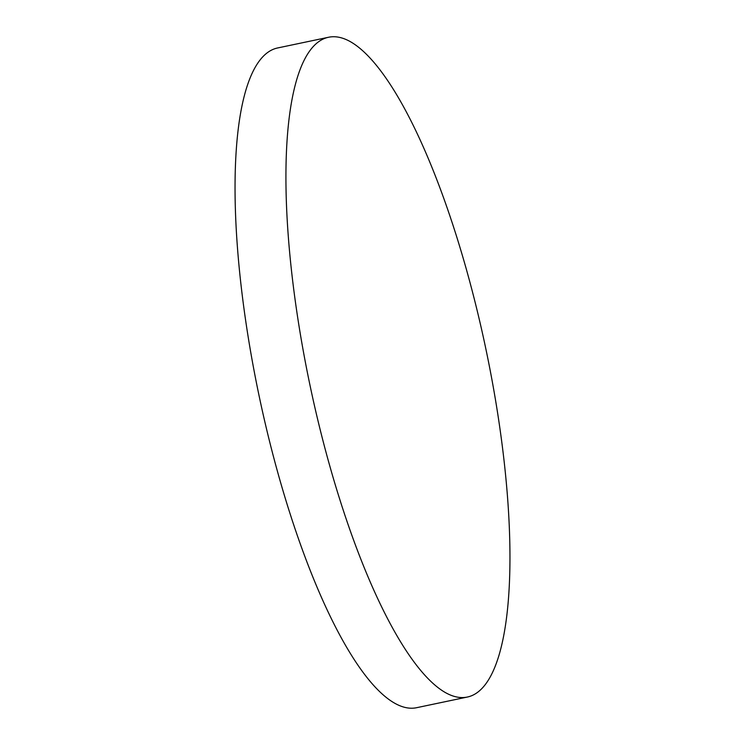 <?xml version="1.0" encoding="UTF-8"?>
<svg xmlns="http://www.w3.org/2000/svg" width="745" height="745" viewBox="0 0 745 745"><rect width="100%" height="100%" fill="white"/><g stroke="black" fill="none" stroke-linecap="round" stroke-linejoin="round"><path stroke-width="1.12" d="M350.467 41.72A337.113 89.819 -101.9 0 1 499.327 424.343A337.113 89.819 -101.9 0 1 467.264 697.059A337.113 89.819 -101.9 0 1 445.417 692.589A337.113 89.819 -101.9 0 1 296.557 309.967A337.113 89.819 -101.9 0 1 328.61 37.25A337.113 89.819 -101.9 0 1 350.467 41.72M467.264 697.059L416.39 707.75A337.113 89.819 -101.9 0 1 245.673 320.657A337.113 89.819 -101.9 0 1 277.736 47.941L328.61 37.25"/></g></svg>
